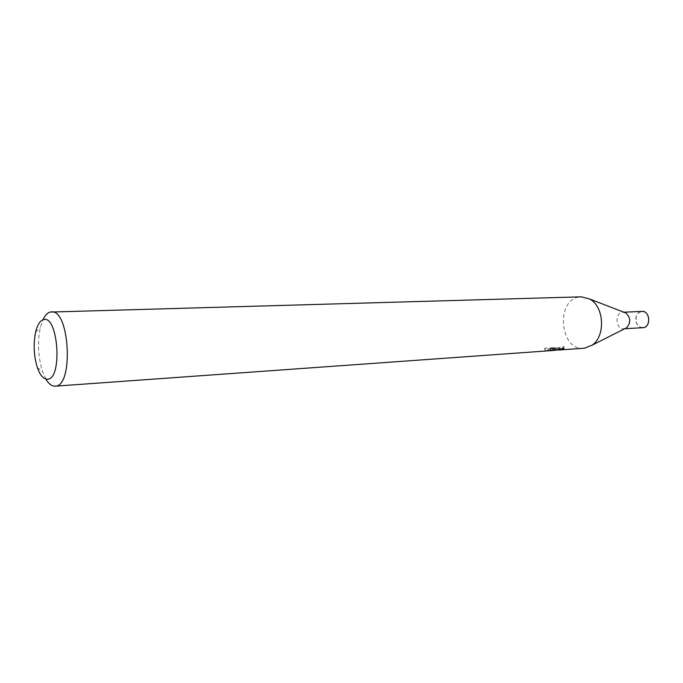 <?xml version="1.0" encoding="UTF-8"?>
<svg xmlns="http://www.w3.org/2000/svg" width="683" height="683" viewBox="0 0 683 683"><rect width="100%" height="100%" fill="white"/><g stroke="black" fill="none" stroke-linecap="round" stroke-linejoin="round"><path stroke-width="0.51" stroke-dasharray="3.42 2.56" d="M642.831 327.703C639.749 327.644 637.58 325.851 636.325 322.299L636.086 317.441C636.906 314.001 638.733 312.011 641.576 311.457L642.011 311.422M642.549 327.72C639.595 327.516 637.521 325.714 636.325 322.308L636.086 317.441C636.906 314.001 638.742 312.003 641.585 311.448M625.039 328.557L623.767 328.788C615.69 329.65 614.418 312.925 622.503 312.276L624.228 312.344M583.914 348.27C559.719 351.079 555.424 299.444 579.611 296.985L581.344 296.832M553.239 350.43L554.587 350.37M45.872 379.091L42.534 371.586C38.086 357.132 37.352 342.482 40.34 327.652L42.909 319.849M557.132 350.114L550.233 350.294L556.03 349.875L552.12 349.534L544.932 350.038L545.196 350.721L552.445 350.524M545.034 348.936L544.769 348.202L551.949 347.698L555.868 348.099L550.071 348.509L560.291 348.21C562.946 347.895 564.098 347.323 563.748 346.477L554.801 348.595L551.83 348.646L554.178 348.637L556.039 347.886L554.161 347.715L552.274 348.774L545.025 348.936L545.188 350.721M552.171 348.467L552.334 350.251M551.949 347.698L552.112 349.534M544.769 348.202L544.932 350.038M554.161 347.715L554.331 349.534M551.83 348.646L551.992 350.413M555.868 348.099L556.03 349.875M550.071 348.509L550.233 350.294M559.368 348.253L559.505 349.679M563.748 346.477L563.919 348.33M648.833 318.782C650.105 329.24 636.573 330.726 635.95 320.336C634.627 310.039 648.107 308.264 648.833 318.782M624.672 328.736L623.767 328.788M37.377 367.582L42.534 371.586M35.601 332.151L40.34 327.652M544.906 350.072L544.735 348.236M556.201 349.679L556.039 347.886M560.291 348.21L554.801 348.595M554.178 348.637L552.274 348.774M553.435 349.892L553.307 348.492M623.844 312.199L622.939 312.233"/><path stroke-width="1.02" d="M623.844 312.199L642.011 311.422C650.079 310.645 651.206 327.183 643.113 327.678L624.672 328.736M641.585 311.448C649.866 309.971 651.497 327.14 643.121 327.686L642.549 327.72M42.909 319.849C44.933 315.452 47.34 312.865 50.124 312.071L581.344 296.832L589.651 299.017C604.293 306.419 605.795 336.437 591.965 345.265L584.341 348.236L557.132 350.114M552.445 350.524L554.331 349.534L556.201 349.679L553.239 350.43M554.587 350.37L563.919 348.33C564.26 349.039 563.253 349.568 560.905 349.918L560.461 349.952M51.421 311.883C69.589 309.1 73.781 386.04 55.451 386.134L55.135 386.168C51.823 386.296 48.741 383.94 45.872 379.091M47.665 379.202C43.644 379.441 40.212 375.565 37.377 367.582C33.809 355.92 33.219 344.112 35.601 332.151C37.352 324.929 39.947 320.779 43.396 319.695C58.115 314.274 62.785 378.689 47.665 379.202M624.228 312.344L625.841 312.968C630.768 317.672 631.015 322.607 626.584 327.772L625.039 328.557M554.98 350.345L554.348 350.396M552.445 350.533L55.135 386.168M625.841 312.968L589.651 299.017M626.584 327.772L591.965 345.265"/></g></svg>
